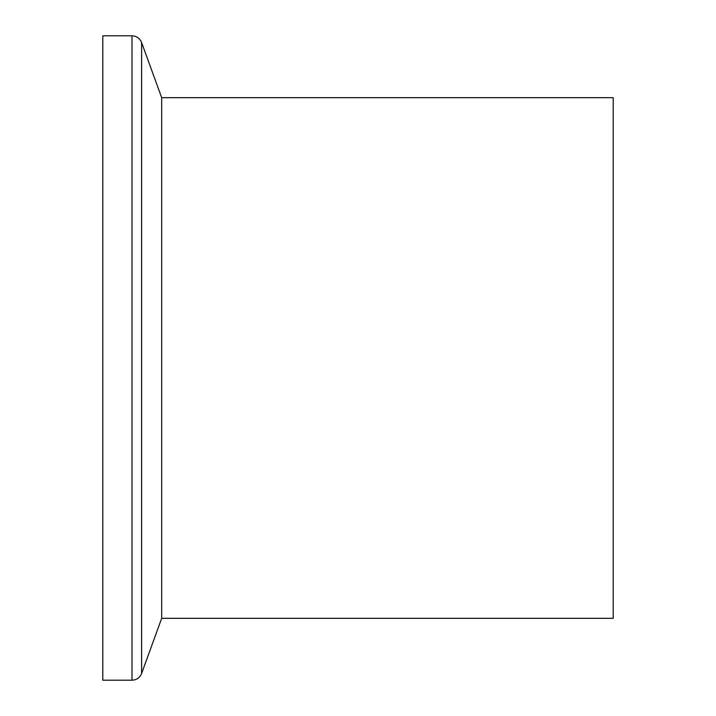 <?xml version="1.0" encoding="UTF-8"?>
<svg xmlns="http://www.w3.org/2000/svg" width="716" height="716" viewBox="0 0 716 716"><rect width="100%" height="100%" fill="white"/><g stroke="black" fill="none" stroke-linecap="round" stroke-linejoin="round"><path stroke-width="1.07" d="M161.682 97.689L161.682 618.311L613.209 618.311L613.209 97.689L161.682 97.689L141.607 42.513L141.607 673.488L141.016 674.794C139.011 678.249 136.013 680.057 132.012 680.2L132.012 35.8C136.013 35.943 139.011 37.751 141.016 41.206L141.607 42.513M132.012 680.2L102.791 680.2L102.791 35.8L132.012 35.8M161.682 618.311L141.607 673.488"/></g></svg>
